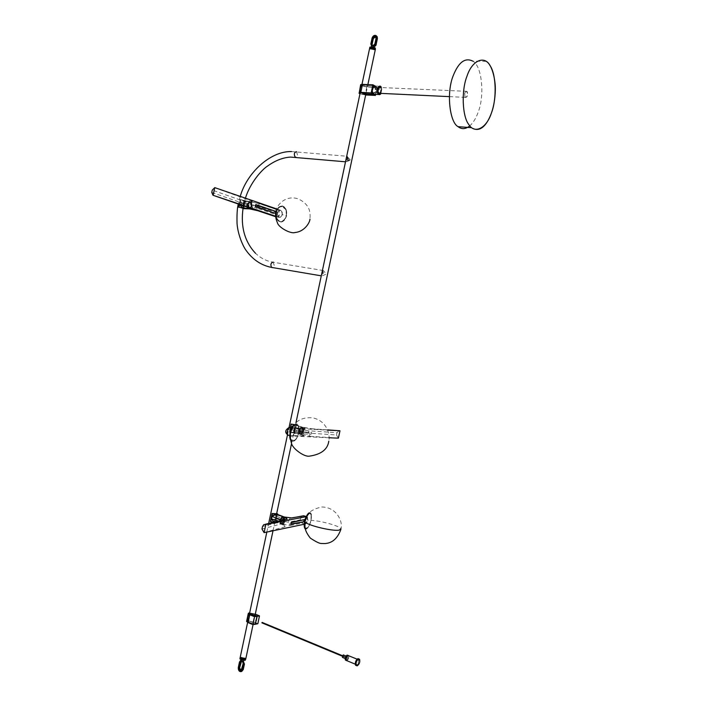 <?xml version="1.0" encoding="UTF-8"?>
<svg xmlns="http://www.w3.org/2000/svg" width="707" height="707" viewBox="0 0 707 707"><rect width="100%" height="100%" fill="white"/><g stroke="black" fill="none" stroke-linecap="round" stroke-linejoin="round"><path stroke-width="0.53" stroke-dasharray="3.54 2.65" d="M246.628 621.223L247.397 620.993L246.708 621.647M249.05 612.96L248.519 613.172M247.344 620.879L249.023 613.004M249.067 612.951L247.37 620.949M256.968 616.239L249.412 613.968M256.164 620.048L256.959 616.31M247.6 620.914L253.177 621.727L257.816 623.689L253.106 621.815L247.662 620.808L253.239 622.275L252.903 623.318C249.279 623.017 247.6 622.354 247.865 621.338L248.077 621.206C245.903 621.497 252.266 623.574 252.788 623.026L255.262 624.281M252.788 623.026L255.2 624.281M248.29 621.153L247.397 620.993M255.315 624.06L255.81 619.721L255.271 624.016L253.071 623.088L253.106 622.072L247.662 620.808L249.288 613.022M359.616 93.589L365.13 94.906L359.96 93.819M375.461 95.41L377.14 87.491L366.8 87.041L365.13 94.906L375.435 95.463M366.774 86.934L361.401 85.503L366.774 86.934L377.123 87.385L375.488 95.392L377.176 87.465M367.755 86.342C366.473 86.855 364.609 86.59 362.161 85.538L362.284 85.741C364.573 86.731 366.314 86.979 367.507 86.501L367.437 85.768L375.214 86.104L377.123 87.385L375.214 86.104L374.86 87.226C376.239 90.346 375.815 92.343 373.588 93.2L373.287 94.066L365.89 94.111M361.312 85.582L359.616 93.554M359.642 93.554L361.33 85.52M365.74 94.623L359.987 93.695M360.04 93.448L359.412 93.527M365.811 94.27L360.632 93.51M365.66 93.845L373.287 94.066L372.43 90.885L373.137 87.721L374.86 87.226M373.552 94.27L373.384 93.077M375.249 86.121L375.09 87.032C376.566 90.372 376.115 92.502 373.729 93.412L373.588 93.2M361.401 85.503L362.161 85.538L361.613 84.875C362.912 84.442 364.777 84.69 367.216 85.635L374.957 86.236L361.772 85.123L362.284 85.741M367.507 86.501L367.207 85.962M360.782 84.61L362.011 85.68L361.357 85.644L360.119 93.068M374.666 85.839L367.004 85.839M361.136 85.397L360.579 84.911M359.395 93.465L361.091 85.45M360.641 84.716L362.081 85.627M375.055 85.998L374.657 87.102M375.046 86.051L374.869 86.899L373.252 87.553L372.483 90.947L373.331 94.128M360.128 92.847C361.348 92.405 363.089 92.661 365.351 93.633M380.817 93.845L381.868 89.162L381.259 87.155M381.223 87.085L381.842 89.135L380.773 93.916M373.093 86.855L373.146 86.784C374.197 85.618 375.134 85.662 375.965 86.917C377.14 91.212 376.38 93.669 373.694 94.296M373.614 94.27L372.722 93.333M374.869 94.323C376.813 92.458 377.22 89.966 376.071 86.855L375.32 86.042M380.569 87.518L380.879 87.933C381.63 92.246 380.817 93.898 378.457 92.882M378.961 93.404C381.002 93.183 381.612 91.38 380.781 87.995L380.233 87.403M378.395 92.785L377.953 91.283L378.687 87.924M378.537 87.323C376.486 87.535 375.877 89.338 376.716 92.732L377.264 93.324C379.305 93.103 379.915 91.3 379.076 87.915L378.537 87.323M374.984 87.279C372.987 87.5 372.403 89.241 373.225 92.484L373.756 93.05C375.735 92.847 376.318 91.106 375.514 87.845L374.984 87.279M373.155 93.024L372.633 92.458C371.811 89.188 372.403 87.447 374.383 87.253L374.913 87.818C375.726 91.079 375.143 92.811 373.155 93.024M257.852 623.715L259.469 615.921L254.812 613.923L249.659 612.889L254.785 613.915M253.106 621.815L254.82 613.985L249.279 612.96M249.271 613.013L247.609 620.843M247.653 620.949L248.528 621.117M255.289 624.175L253.026 622.991M253.079 624.546L254.732 615.293M255.209 614.533L249.624 613.022M250.154 613.455L255.13 614.904M254.653 615.346L256.906 616.336L255.81 619.73M245.736 659.074L244.666 658.182C242.448 657.404 240.919 657.307 240.097 657.881C240.919 657.307 242.448 657.404 244.666 658.182L241.432 657.501M369.664 48.138C370.212 48.933 371.661 49.446 374.021 49.667L375.364 49.349M242.784 206.294L241.308 204.076L243.588 202.458L243.65 205.092L242.784 206.294L243.765 204.5L243.756 202.555L241.308 204.076L242.784 206.294M322.419 270.489L323.364 270.542L326.307 274.095L321.756 276.057L321.358 275.491M321.42 275.173L323.126 273.114M346.704 156.194L350.557 160.029L346.015 161.921L345.643 161.205M345.714 160.834L347.473 158.536M242.333 206.241L240.893 204.897C240.548 203.139 241.299 202.308 243.137 202.405L243.341 203.589L242.333 206.241M241.158 657.775C240.53 658.668 241.697 659.189 244.649 659.331L244.286 658.261L241.158 657.775M374.021 49.667L370.76 48.969M373.703 49.455C375.39 48.977 374.613 48.456 371.361 47.882C369.673 48.359 370.459 48.88 373.703 49.455M346.138 161.311L346.023 161.24C345.882 158.995 346.236 157.528 347.093 156.813L348.745 159.738L346.138 161.311M347.605 156.866L347.809 158.695L346.651 161.355L350.23 159.87L347.605 156.866M243.208 660.391L243.615 659.746L243.429 660.391M242.837 660.329L243.659 659.737L242.324 659.233L242.183 659.87L242.501 659.154L241.767 659.313L243.128 659.852L242.952 660.356M243.482 660.585L244.436 663.864L243.235 669.511C241.052 672.366 239.62 671.712 238.931 667.558L240.133 661.929L242.174 660.002L241.635 660.02L241.794 659.322L241.67 660.02L241.785 659.348L243.659 659.737M240.133 661.929L240.99 660.17L242.139 659.931L240.018 661.911L238.825 667.541C238.674 669.927 239.514 671.252 241.326 671.526M242.271 659.127L241.555 659.993M240.088 659.057L240.636 658.579L239.947 658.597M241.741 659.233L240.636 658.579C243.447 658.526 244.984 659.074 245.232 660.205M245.585 659.79L244.516 658.88L240.521 658.305M240.742 657.563L240.46 657.651C240.247 658.8 241.785 659.419 245.073 659.49L245.285 658.535L240.742 657.563M240.062 657.978L245.285 658.535M241.529 661.089C242.828 661.054 243.447 661.893 243.394 663.608L242.474 669.202L241.096 670.492M239.479 662.061L238.931 667.558M241.14 671.588C239.284 671.376 238.418 670.05 238.551 667.602L238.277 667.691M241.025 670.519L241.927 669.343M245.727 659.189L245.329 658.615M241.202 657.722C240.592 658.606 241.732 659.11 244.631 659.251L244.277 658.199L241.202 657.722M244.763 660.418L243.128 659.852M372.43 47.855L373.729 47.82L372.297 47.714L372.165 46.839L372.209 47.793L372.545 47.095L371.97 46.742L372.545 47.095M371.997 46.803L372.209 47.793M371.838 47.396L371.97 46.803L371.838 47.396M372.483 46.936L371.396 44.258L372.616 38.523C374.949 34.97 376.531 34.988 377.361 38.585L376.142 44.338L373.915 46.998M373.826 47.104L373.676 47.882M373.199 47.016L371.811 47.44L373.729 47.82L373.8 47.175M369.832 47.342L370.477 47.608L370.123 47.024M375.39 48.103L375.382 48.288C374.242 48.854 372.607 48.633 370.477 47.608L371.758 47.493M370.256 47.811L374.18 48.898L375.532 48.553M369.69 48.005L374.038 49.552L375.382 49.243L374.834 48.624M370.441 47.696L369.77 47.988L370.159 48.589L375.028 49.481L374.418 48.712L371.378 47.908L370.645 48.642L374.507 49.349M373.561 47.104L373.464 47.581L373.314 47.042M376.212 35.721L375.408 35.5L372.271 38.337L371.051 44.073L371.705 46.547M375.709 36.684L376.292 38.39L375.072 44.143L373.075 45.964L372.368 45.699M373.278 47.519L375.019 47.696M239.549 204.456L240.009 202.282L243.853 200.417L240.186 199.507L245.453 200.974L244.799 201.203L245.656 201.23L244.516 203.925L244.162 208.353M244.039 208.759L243.19 208.839L243.332 208.265M248.882 208.079C246.99 205.322 247.406 203.395 250.101 202.308C251.975 205.065 251.568 206.992 248.882 208.079M242.89 208.371L241.785 207.973M240.186 199.507L244.595 200.974L240.177 199.507L239.152 204.314L240.133 199.533L240.831 199.789L239.187 207.372L243.022 208.565M244.339 207.929L244.083 206.17L245.515 201.168L244.171 200.673L240.062 202.29L239.602 204.473M248.201 208.256L249.394 208.689L251.338 206.921C250.64 208.53 250.092 209.192 249.712 208.901L251.268 206.921L244.048 206.17M239.903 204.579L246.99 205.357L246.999 207.036M244.516 203.925L251.683 204.995L250.932 202.069L244.171 200.673L249.474 201.486L247.397 203.422L240.009 202.282M238.542 207.142L239.196 207.407M245.532 201.831L245.656 201.23L244.755 201.239L243.323 208.035M243.173 208.839L242.528 208.565L244.118 201L244.799 201.203L244.118 200.982M243.429 207.823L244.816 201.248L244.118 201L242.519 208.565L244.109 201M243.279 208.247L243.217 208.812M242.996 208.768L242.545 208.609L244.595 200.974L240.831 199.789L239.213 207.416M251.772 205.923C251.153 207.902 250.234 208.618 249.005 208.079L248.095 204.579C248.714 202.6 249.633 201.884 250.852 202.414L251.772 205.923M247.609 204.535L248.157 207.584C249.394 208.556 250.384 207.973 251.126 205.817L249.88 202.299L247.609 204.535M277.427 214.088L277.851 212.073L275.81 211.384L277.851 212.073L277.427 214.088L275.527 213.443L277.427 214.088M251.082 202.175L249.889 201.734L247.918 203.483L250.075 201.557L251.48 202.105L252.275 205.074L251.082 202.175L252.452 202.211L253.283 205.18L252.275 205.074L251.869 206.992L250.181 208.998M247.609 207.248L247.98 203.483L250.702 201.61L250.075 201.557C249.527 201.009 248.811 201.654 247.918 203.483L247.512 205.437L248.007 205.498L248.122 207.425M248.564 208.494L247.547 205.463L247.565 207.231M252.24 202.105L259.708 203.713L257.401 206.02L253.283 205.18L252.867 207.142L256.95 208.167L257.763 210.721M251.144 209.148L252.867 207.142L251.604 206.93L252.01 205.012M248.961 207.708L248.122 205.136L248.882 205.534L248.007 205.498L248.422 203.519L249.324 203.439L248.581 202.962L250.985 200.655C252.876 201.398 252.779 201.707 250.702 201.61M276.525 208.865L280.918 210.412C283.083 214.062 282.455 216.377 279.053 217.385L275.536 216.201M251.736 205.94C251.294 201.415 250.004 200.947 247.839 204.517C248.29 209.051 249.589 209.519 251.736 205.94M276.499 212.33C275.827 216.757 276.958 219.736 279.875 221.273C282.844 221.883 284.983 220.01 286.273 215.653C286.874 211.057 285.769 208.079 282.959 206.727C279.839 206.179 277.683 208.044 276.499 212.33C278.319 206.117 281.395 205.18 285.708 209.511C289.393 216.916 280.476 226.293 277.064 218.516L276.481 212.321M285.893 209.201C288.615 214.928 284.17 224.004 279.327 221.618L276.667 218.808C273.521 212.356 279.504 202.582 284.355 207.063L285.893 209.201M286.459 215.741C283.825 222.546 280.555 223.562 276.649 218.79L276.03 212.197C278.726 205.357 281.996 204.358 285.849 209.21L286.459 215.741C287.13 211.693 286.229 208.653 283.754 206.63C280.281 205.171 277.71 207.036 276.03 212.197C275.359 216.218 276.251 219.25 278.691 221.291C282.19 222.776 284.78 220.929 286.459 215.741L282.376 214.628L282.111 211.746L281.192 210.633C279.627 209.979 278.496 210.792 277.789 213.072L278.973 217.058C280.555 217.712 281.695 216.908 282.376 214.628M277.515 213.037L277.78 215.927L278.691 217.022C280.246 217.668 281.386 216.855 282.102 214.592L281.837 211.711L280.909 210.598C279.362 209.961 278.231 210.774 277.515 213.037M276.773 218.816L278.823 221.3C282.376 222.776 284.965 220.929 286.6 215.759L285.999 209.21L283.887 206.638C280.37 205.207 277.798 207.063 276.163 212.215L276.773 218.816M309.268 512.858L310.788 513.317L311.204 514.272C312.609 519.079 307.899 531.063 305.203 528.809C307.474 529.136 309.401 526.282 310.974 520.237C311.646 516.958 311.54 514.608 310.656 513.167L309.295 512.822M304.204 524.956L305 520.069L307.907 513.954C309.498 512.283 310.585 512.398 311.16 514.281L310.974 520.237L307.669 520.149L307.527 517.047C306.555 516.605 305.671 517.824 304.876 520.714L304.735 523.083M304.452 527.519L304.213 525.999M304.372 523.012L304.655 523.71C305.61 524.161 306.493 522.933 307.306 520.052L307.156 516.95L305.769 517.515M305.097 528.721L304.478 527.555M304.814 523.401L305.017 523.816C305.981 524.267 306.865 523.047 307.669 520.149M305.177 528.695C307.351 529.57 309.348 526.768 311.151 520.29L311.345 514.316L310.824 513.211L309.083 513.07M304.62 527.59L304.956 528.589M311.133 514.731L310.947 520.325C309.41 526.609 307.421 529.03 304.973 527.572M305.203 528.827C307.333 529.296 309.259 526.432 310.974 520.237M304.77 524.134L305.115 524.064C307.13 522.137 307.828 519.707 307.209 516.773L306.149 516.693M304.797 519.548L304.602 521.218L304.797 519.548M305.115 524.064L301.986 523.1L300.21 519.866L288.447 522.181L285.018 521.616L285.46 519.539L284.956 519.406L284.514 521.466L282.393 524.179L290.268 525.504L288.447 522.181L288.933 519.928L285.46 519.539L285.257 517.179M283.366 524.479L285.018 521.616L284.276 521.43L284.709 519.362L283.746 516.985L284.444 516.967M284.709 519.362L284.523 517.029L290.524 518.019M263.87 532.565L284.948 526.795C285.928 526.406 285.168 525.725 282.659 524.753L281.192 524.223L282.393 524.179L284.276 521.43M281.068 523.958L280.511 523.931L280.14 521.572L281.068 523.958L282.27 523.914M282.659 524.753L281.987 524.47L281.686 522.181L280.184 521.633L280.423 520.502M284.948 526.795L283.339 523.162L281.686 522.181L282.137 520.069L283.816 520.891L284.727 519.424L283.825 520.891M284.391 520.396L284.506 519.618C283.675 516.154 282.314 516.463 280.432 520.546C280.166 523.18 280.856 524.179 282.491 523.542L284.391 520.396M284.435 520.458L284.541 519.725C283.754 516.472 282.482 516.764 280.714 520.599C280.467 523.065 281.112 524.002 282.65 523.41L284.435 520.458C283.56 523.1 282.447 524.073 281.112 523.357L280.697 520.599C281.58 517.948 282.694 516.985 284.028 517.692L284.444 520.458M304.964 527.502L306.396 528.544C308.332 527.608 309.852 524.877 310.965 520.325C311.778 515.863 311.336 513.529 309.639 513.309L307.333 515.483M276.631 513.742L276.128 513.423L274.422 521.421L275.005 521.801L271.028 521.545L272.778 513.521L276.623 513.98M276.649 513.68L276.128 513.423L274.431 521.413L274.899 522.013L273.777 522.058L270.392 521.625L271.028 521.545L272.778 513.521L272.08 513.529M277.789 514.007L276.844 513.415L275.147 521.404L274.431 521.413L276.137 522.013L273.582 522.217M272.098 513.547L276.004 514.351M277.886 514.634L276.578 516.366L276.11 522.12L273.874 522.146M275.836 522.279L275.076 521.386L276.808 513.37M275.969 522.243L276.534 516.349L284.32 519.212L283.905 516.835M275.076 521.386L274.422 521.421L276.119 513.423L276.782 513.397L275.076 521.386M280.741 523.852L279.521 521.413L279.892 523.746L280.538 524.002L281.757 523.949L283.887 521.245L281.96 523.799L280.538 524.002L274.21 522.058M274.387 522.013L281.846 523.949L274.192 522.066M276.03 518.717L283.887 521.245L284.4 519.247L283.984 516.914L277.754 514.59M277.71 514.572L276.534 516.349M280.573 519.53L282.738 517.312C284.629 519.256 284.196 521.298 281.439 523.419C280.414 523.286 280.025 522.332 280.246 520.546M271.028 521.545L270.366 521.572M283.746 520.255L283.109 517.427C281.872 517.109 280.891 518.09 280.166 520.387L280.37 522.773C281.642 523.852 282.773 523.012 283.746 520.255M293.891 425.084L295.013 424.934L294.139 424.774M290.347 427.532L289.393 432.18L293.944 432.711L293.343 432.463L295.049 424.439L293.334 432.454L293.865 432.825L289.375 432.136L290.356 427.532L289.393 432.18L294.854 433.029L295.482 427.435L296.843 425.464L295.72 424.465L296.772 424.978L294.934 429.794L295.084 432.923L293.997 432.551L294.801 433.055L289.402 432.189L293.317 432.887L290.444 429.414L290.842 427.558M301.818 427.62C303.648 429.847 303.215 431.889 300.51 433.745C298.672 431.509 299.105 429.467 301.818 427.62M293.334 432.463L294.041 432.516L295.703 424.465L296.675 425.437L302.932 427.275L295.358 425.199L296.604 425.031M295.084 432.923L293.546 432.949L295.181 432.454L295.084 432.931M293.343 432.463L295.049 424.439L295.676 424.5L293.979 432.507L293.343 432.454L293.944 432.711L295.641 424.73L294.245 424.642L295.703 424.465L291.726 424.138L290.064 432.198L291.779 424.138L291.09 424.076M294.174 424.739L294.996 424.88M293.538 425.411L295.358 425.199L301.191 426.904L299.088 429.432L292.053 427.355M295.438 427.426L303.338 429.794L302.932 427.284L303.418 429.821L302.49 427.258L301.315 427.152L299.37 429.485L298.928 431.535L299.83 434.107L301.014 434.204L302.95 431.871L303.383 429.829M290.904 427.558L290.506 429.432L292.804 432.437L300.811 434.363L302.905 431.836L294.934 429.794M299.83 434.107L300.89 434.354L299.096 434.027L298.646 431.482L299.37 429.485M292.804 432.428L299.096 434.027M296.507 425.04L295.252 424.925M299.821 430.66C300.643 428.168 301.686 427.267 302.967 427.947L303.48 430.97C302.667 433.462 301.615 434.363 300.334 433.683L299.821 430.66M302.773 430.793L302.039 427.726C300.855 427.435 299.936 428.362 299.282 430.501L299.547 433.117C300.793 434.186 301.871 433.409 302.773 430.793M294.466 431.243L293.997 433.479L311.045 434.248L311.619 432.498L294.466 431.243L311.619 432.498L311.045 434.248L293.997 433.479L294.466 431.243M300.166 434.195L301.35 434.292L303.559 432.021L301.474 434.549L299.724 434.178L299.264 431.632L300.289 434.452L301.35 434.77L300.793 434.505L300.413 431.995L299.317 431.668L299.75 429.617L301.854 427.09L299.706 429.582L299.264 431.632M303.294 431.968L303.992 429.962L303.515 427.39L301.642 427.249M303.727 429.909L302.826 427.346M301.35 434.77C303.86 435.556 304.443 435.963 303.091 435.972L301.774 432.587L300.413 431.995L300.864 429.891L302.26 430.333L303.515 428.38L304.726 428.318C306.06 428.345 305.468 428.018 302.923 427.355L300.864 429.891L299.706 429.582M302.923 427.355L304.249 427.567L304.584 430.103L303.992 429.962L303.559 432.021L304.143 432.18L302.287 434.778L301.35 434.292M303.86 427.382L311.672 428.76L310.585 428.796L308.897 430.81L304.584 430.103L304.143 432.18L308.411 433.091L310.064 436.334L302.287 434.778M339.095 430.704L336.992 432.711L308.897 430.81L308.411 433.091L336.505 434.991L338.406 438.154M338.68 430.784L310.585 428.796L301.774 427.09L299.671 429.582L299.229 431.632L299.724 434.178L301.792 434.575L301.774 432.587M329.162 437.783L290.904 435.927C289.843 432.419 290.639 429.874 293.299 428.283L327.739 430.139M299.556 430.607C299.936 435.017 301.226 435.123 303.427 430.934C303.056 426.533 301.765 426.418 299.556 430.607M336.505 434.991L336.992 432.711M290.224 437.138C290.55 439.56 291.417 440.841 292.831 440.974C295.429 440.488 297.338 437.836 298.566 433.02C299.397 428.212 298.637 425.437 296.295 424.695C294.324 424.783 292.601 426.71 291.116 430.483M293.873 425.128C295.473 423.811 296.816 423.785 297.894 425.04L298.566 426.294C300.793 432.127 295.155 444.261 291.302 441L290.595 440.152C293.758 442.662 296.436 440.267 298.646 432.984C299.37 429.352 299.034 426.613 297.647 424.783L293.935 425.04M290.126 432.26L292.857 426.188C295.34 423.458 297.232 423.502 298.513 426.303L298.646 432.984L294.704 432.463L294.262 428.866C292.91 428.168 291.797 429.308 290.922 432.286L291.355 435.874C292.698 436.581 293.812 435.441 294.704 432.463M290.188 439.312L290.056 432.587L289.684 436.599M294.333 432.366L293.891 428.769C292.565 428.071 291.452 429.211 290.55 432.18L290.992 435.777C292.318 436.475 293.432 435.335 294.333 432.366M290.524 439.798L291.204 440.815C294.245 442.405 296.781 439.807 298.822 433.029L298.708 426.339L297.815 424.827C296.613 423.661 295.155 423.97 293.432 425.747M291.346 429.803C294.024 424.439 296.392 423.422 298.442 426.745L298.548 433.011C296.684 440.063 294.041 442.043 290.612 438.967L290.48 432.675M291.302 441L291.037 440.77C294.024 442.388 296.56 439.798 298.646 432.984M356.637 664.686L355.975 664.465C355.462 662.415 356.054 660.762 357.751 659.49L358.405 659.711C358.917 661.743 358.325 663.405 356.637 664.686M346.739 660.621L346.837 660.603C348.542 659.339 349.125 657.696 348.604 655.663M356.31 665.57L356.452 665.543C358.705 663.838 359.492 661.628 358.811 658.915L359.545 659.224M346.863 660.471C348.48 659.278 349.046 657.713 348.542 655.778L347.915 655.575C346.297 656.759 345.732 658.323 346.227 660.258L346.863 660.471M345.882 659.127L346.792 660.444C348.41 659.242 348.966 657.678 348.471 655.751L347.844 655.539M346.386 660.559L346.766 660.568C348.648 659.012 349.17 657.307 348.312 655.451L348.533 655.636C349.055 657.66 348.463 659.313 346.766 660.568L346.386 660.559M345.944 660.285L346.041 660.267C347.738 659.012 348.33 657.36 347.809 655.336M346.315 658.977L346.863 656.405L346.315 658.977M342.648 657.483L343.575 655.018M343.019 655.928L342.913 656.449L343.019 655.928M486.142 61.332L472.753 61.12C481.874 65.451 484.975 95.578 478.091 112.378C476.094 118.104 473.328 122.594 469.819 125.855M466.682 91.3C464.49 92.104 464.057 94.146 465.374 97.416C467.557 96.594 467.99 94.561 466.682 91.3M344.742 656.644L344.565 657.139L344.742 656.644M262.147 622.416L261.961 622.867M379.332 87.35C377.582 88.145 377.123 89.93 377.962 92.705L378.979 93.412M465.506 97.416L465.038 96.824C464.375 93.368 464.967 91.53 466.814 91.309L467.292 91.91C467.946 95.348 467.354 97.186 465.506 97.416M379.403 93.297C380.764 91.981 381.038 90.24 380.242 88.057L379.721 87.482M356.673 664.553C355.276 663.263 355.648 661.54 357.786 659.366C359.174 660.647 358.803 662.379 356.673 664.553M365.66 94.994L365.068 94.959M375.267 86.183L377.176 87.474M273.132 262.085L274.201 265.337L272.213 267.635M296.516 151.669L297.523 155.169L296.021 157.263M241.361 661.169L239.593 667.868C240.053 670.766 241.06 671.217 242.589 669.22L243.791 663.573C243.782 661.478 243.005 660.656 241.449 661.098M241.591 661.089C243.005 660.851 243.703 661.672 243.676 663.555L243.128 663.696M242.589 669.22L243.791 663.573M243.632 659.658L242.501 659.154M241.767 659.313L242.899 659.817M375.426 44.329L376.539 38.549L375.426 44.329C373.782 46.812 372.677 46.795 372.103 44.267L372.138 44.258M374.86 43.967L375.32 44.294L373.172 46.123L372.439 45.734M376.645 38.576L375.647 36.631M375.24 36.605L373.323 38.532L372.103 44.267M375.744 36.729L376.08 38.213M371.396 44.258L371.882 46.644M372.616 38.523L371.281 44.232L370.839 43.896M376.522 35.933L375.726 35.668C374.162 35.73 373.084 36.667 372.501 38.496L372.059 38.16M251.303 206.895L251.745 204.995L250.773 202.14L249.589 201.698L247.671 203.483L247.309 207.142M247.256 205.419L247.671 203.483M249.589 201.698L250.773 202.14M251.683 204.995L251.745 204.995C252.152 204.394 251.878 203.422 250.932 202.069L245.647 201.292L245.523 201.84M247.918 204.562L248.484 207.725C249.765 208.733 250.799 208.123 251.559 205.887L250.269 202.237L247.918 204.562M249.889 201.734L259.46 203.713L277.913 210.05L275.871 212.303L257.401 206.02L256.95 208.167L275.43 214.398C276.41 213.982 276.561 213.284 275.871 212.303M249.765 208.919L251.604 206.93M248.502 208.3L249.695 208.724M247.963 203.51L247.547 205.463M259.708 203.713L278.505 210.209C280.635 213.788 280.025 216.068 276.676 217.049L275.43 214.398M280.564 210.253L278.505 210.209L280.918 210.412M214.592 187.62L250.985 200.655M211.773 192.454L248.122 205.136L248.581 202.962L212.277 190.086M279.053 217.385L275.58 216.687M276.03 212.197L277.789 213.072M306.705 516.587L306.264 516.472M290.268 525.504L301.986 523.1C303.983 521.209 304.664 518.823 304.045 515.933L303.983 515.871M300.21 519.866L300.678 517.665L301.907 515.951L307.209 516.773M291.567 517.913L290.197 518.169L288.933 519.928L300.678 517.665M261.979 529.013L283.065 523.436L283.551 521.139L262.518 526.485M280.361 520.52L280.14 521.572M282.641 516.897L281.801 517.347M282.544 517.029L283.746 516.985M306.732 516.552C308.066 512.257 313.024 509.058 321.623 506.972C337.531 507.078 343.116 522.888 340.968 528.933C340.562 526.176 321.208 520.812 310.965 520.325M282.5 516.905L283.427 516.879L284.4 519.247L283.967 521.289L281.96 523.799M279.68 520.688L279.521 521.413L278.311 521.032M279.804 521.466L279.99 520.608M284.355 519.265L283.922 521.306M284.214 520.387L283.56 517.462C282.279 517.126 281.253 518.151 280.502 520.529L280.714 522.994C282.04 524.126 283.207 523.251 284.214 520.387M290.444 429.414L298.928 431.535M303.338 429.794L302.985 431.862L303.338 429.794M301.315 427.152L302.49 427.258M302.95 431.871L301.014 434.204M303.25 430.908L302.481 427.735C301.262 427.435 300.307 428.389 299.627 430.607L299.909 433.32C301.2 434.425 302.313 433.621 303.25 430.908M303.091 435.972L288.995 435.379M287.776 435.035L286.697 431.995L301.368 432.684L301.854 430.395L287.192 429.644L286.697 431.995M301.783 432.587L303.515 428.38L288.889 427.576L287.192 429.644M338.202 438.093L310.064 436.334M311.672 428.76L327.641 429.891M288.447 435.362L291.602 436.263M293.299 428.283L291.744 427.903M304.726 428.318L291.903 427.611M290.922 432.286L290.056 432.587M256.058 620.507L255.492 620.269M378.925 93.386L377.229 93.297M373.72 93.032L373.128 93.006M378.563 87.341L380.26 87.421M374.41 87.261L375.01 87.288M375.346 86.06L380.507 86.281M247.636 622.372L249.421 613.976M266.831 532.071L268.66 523.454M287.484 434.867L288.924 428.08M360.172 92.838L361.966 84.363M273.017 530.78L276.587 513.98M291.576 443.457L295.977 422.742M365.855 94.084L366.146 92.705M366.164 92.599L367.87 84.593M240.256 196.396L238.286 204.014M323.364 270.551L273.485 262.27C266.928 261.334 260.954 258.364 255.581 253.362M243.084 208.176L243.65 205.092M291.54 151.554L347.376 156.291M245.444 198.181L243.809 204.305M242.121 206.135L242.572 206.197M243.756 202.555L243.305 202.494M346.023 161.24L346.545 161.284M347.729 156.927L347.217 156.883M240.822 670.448L241.317 670.439M372.253 45.451L372.951 45.955M375.505 35.509L377.185 36.658M373.729 47.82L373.809 47.175M373.057 47.466L371.811 47.44M370.344 48.35L369.788 48.226M240.15 199.507L239.125 204.305M242.66 208.265L240.787 207.725M248.157 207.584L249.005 208.079M249.88 202.299L250.852 202.414M249.315 207.831L248.882 205.534L249.324 203.439L251.462 201.203L250.711 200.655L214.336 187.629M275.81 211.384C275.748 207.964 282.173 196.988 293.918 197.987C299.715 198.207 306.582 203.598 308.552 208.15C309.922 210.774 310.391 214.433 309.958 219.135M279.327 221.618L276.649 218.799C275.633 217.182 275.527 214.592 276.34 211.048C278.319 206.373 280.988 205.048 284.355 207.063M304.461 527.537L304.231 526.194M310.788 513.317C310.744 512.478 309.781 512.69 307.899 513.954M283.339 523.162L283.18 524.665L280.52 523.94L280.325 520.529M283.339 523.153L283.816 520.909M263.711 524.691L265.143 524.329M340.968 528.933L340.862 529.499M274.44 521.457L275.005 521.801L276.676 513.927M273.512 522.234L274.555 522.332M277.745 513.936L276.835 513.379M283.109 517.427L284.028 517.692M280.37 522.773L281.112 523.357M292.831 432.445L299.096 434.036M291.116 424.041L293.697 424.536M302.039 427.726L302.967 427.947M299.547 433.117L300.334 433.683M289.676 435.583L290.904 435.927M290.506 432.931C292.433 426.029 296.931 416.626 312.494 417.846C325.353 420.126 330.381 432.737 328.87 440.797L328.808 441.133M290.188 439.339L289.693 435.159M297.894 425.04C296.26 425.331 299.096 421.743 292.857 426.188M355.975 664.465L355.206 664.147M358.405 659.711L357.07 659.154M345.979 658.871L345.104 658.509M348.533 655.636L347.959 655.398M347.199 656.511L346.032 656.034M344.565 657.139L342.303 656.202M342.488 655.707L344.813 656.67M449.369 96.629L465.48 97.398M466.841 91.318L379.739 87.5"/><path stroke-width="1.06" d="M255.254 624.281L252.806 624.581L246.628 621.223M252.885 624.528L254.547 616.707L249.765 614.737L248.122 622.593L252.779 624.564M246.708 621.647L252.85 624.581M252.885 624.52L254.547 616.707L256.968 616.239L249.704 614.197L249.562 613.305M248.519 613.172L248.254 613.588L249.836 614.648C248.175 613.879 247.936 613.305 249.103 612.942L249.598 613.155M256.959 616.301L255.28 624.228M375.479 95.41L365.66 94.994M375.435 95.463L373.782 94.402M375.32 86.042L373.19 86.722L372.165 91.318L373.561 94.296L365.607 93.845M365.74 94.623L365.66 93.845M359.403 93.518L359.289 92.59L360.809 92.343L358.988 93.103M360.517 92.44L371.202 92.944L360.809 92.343L362.488 84.425L372.872 84.867L371.184 92.838L373.314 94.199L371.29 92.864L372.872 84.867L374.666 85.839M360.579 84.911L362.55 84.363L372.907 84.805M362.523 84.363L360.782 84.61M360.835 92.449L371.202 92.944L373.243 94.217L365.466 93.837C363 92.794 361.136 92.52 359.872 93.024L360.04 93.448M359.439 93.545L360.013 93.571M381.259 87.155C379.288 83.479 375.947 90.284 378.068 93.669C378.872 94.897 379.792 94.959 380.817 93.845L378.713 94.544L377.971 93.731C376.813 89.038 377.653 86.546 380.481 86.263L381.223 87.085M373.561 94.296L374.869 94.323M378.395 92.785L378.961 93.404M378.687 87.924L380.233 87.403M380.569 87.518L378.766 87.801L377.98 91.309L378.457 92.882M372.722 93.333L372.138 91.291L373.093 86.855M257.198 616.204L259.487 615.956L256.959 616.31M259.487 615.956L257.852 623.707L255.289 624.175M255.483 624.246L257.852 623.715L255.315 624.06M255.536 624.184L256.075 620.49M254.732 615.293L255.209 614.533M255.13 614.904L273.017 530.78M254.785 615.311L257.171 616.159M256.367 619.959L257.215 616.265M256.332 620.446L256.42 620.004M241.432 657.501C235.687 658.226 249.589 661.222 244.666 658.182C246.345 659.702 245.17 659.949 241.131 658.924L240.097 657.881L241.131 658.924C243.632 659.772 245.17 659.817 245.736 659.074L253.079 624.546M367.87 84.593L375.364 49.349C375.125 48.509 373.685 47.943 371.034 47.669L369.664 48.138M323.126 273.114L322.419 270.489M347.473 158.536L346.704 156.194M370.76 48.969C369.257 48.209 369.354 47.776 371.034 47.669C375.178 48.394 376.168 49.066 374.021 49.667M241.326 671.526L243.261 669.538L244.189 663.961L243.208 660.391M241.759 671.403L242.713 669.67L243.8 663.997L242.987 669.609L241.759 671.403L243.261 669.538L244.445 663.9L243.915 664.014L242.952 660.356M240.725 660.232L239.47 662.044L238.268 667.673C238.453 670.757 239.505 672.03 241.423 671.482C239.293 671.783 238.25 670.519 238.277 667.691L239.47 662.044L240.725 660.232L241.617 660.029L239.496 662.07L238.303 667.7C238.984 671.853 240.415 672.507 242.598 669.653M239.947 658.597L240.981 659.622L244.967 660.285L240.088 659.057M245.232 660.205L244.763 660.418M244.967 660.285L245.691 659.286M245.727 659.189L241.122 658.977L240.062 657.978M241.688 671.429L241.14 671.588M239.593 667.868L240.539 662.326L241.529 661.089M240.15 662.362C241.67 660.365 242.669 660.815 243.146 663.705L241.944 669.352L241.14 670.466C239.735 670.704 239.037 669.883 239.063 668.018L240.15 662.362L239.337 667.956C239.258 669.547 239.823 670.395 241.025 670.519M371.705 46.547L370.822 43.905L372.015 46.733M373.8 47.175L376.168 44.311C376.407 44.956 375.638 45.858 373.897 47.016L376.177 44.329L377.388 38.558L376.522 35.933M373.809 47.175L373.384 46.6L375.611 43.975L376.831 38.222C376 34.625 374.418 34.599 372.085 38.16L370.866 43.896L371.944 46.574M373.199 47.016L375.611 43.975M370.123 47.024L375.152 47.899L371.202 46.901L369.832 47.342M375.417 49.083L375.152 47.899M374.834 48.624L370.441 47.696M369.69 48.005L371.06 47.555L375.39 49.216M372.368 45.699L371.926 44.09L373.146 38.355L375.09 36.525L375.709 36.684M370.839 43.896L372.059 38.187L375.178 35.35C376.566 35.597 377.158 36.561 376.946 38.249L375.717 44.002L377.176 38.399L376.212 35.721M244.162 208.353L241.785 207.973M239.125 204.305L238.559 207.186L239.134 204.314L238.551 207.133L242.262 207.92L239.549 204.456M243.19 208.839L243.756 208.485M239.602 204.473L242.307 207.69L244.242 208.335M244.092 208.671L249.721 208.901L242.669 207.823L243.871 208.538M246.999 207.036L247.786 208.318L249.359 208.777M247.309 207.142L248.033 208.424L242.492 208.035M238.551 207.133L242.245 207.955M275.81 211.384L255.501 204.88L255.421 206.638L275.527 213.443L255.236 206.152L255.854 204.579L275.81 211.384C275.147 214.955 275.677 218.755 277.418 222.767C278.593 227.663 291.063 234.123 294.89 232.523C304.735 231.746 309.984 222.166 309.958 219.135M257.763 210.721L249.81 208.936L248.29 208.335L247.609 207.248M275.536 216.201L212.993 195.256L211.773 192.454L212.277 190.086L214.76 187.629L276.525 208.865M248.564 208.494L249.226 208.592L248.122 207.425M213.152 195.273L214.76 187.629M304.478 527.555C303.285 523.675 306.467 513.653 309.268 512.858M304.69 520.882L305 520.069C306.228 516.075 307.66 513.662 309.295 512.822M305.769 517.515L304.514 520.608L304.372 523.012M309.083 513.07C307.209 514.608 305.786 517.444 304.814 521.572L304.62 527.59M304.973 527.572L304.832 527.175C303.091 521.704 309.728 508.704 311.133 514.731M304.637 521.527C303.966 524.797 304.072 527.157 304.956 528.589L305.203 528.827M306.149 516.693L265.832 524.479L264.1 532.645L304.24 524.249M304.346 521.651L290.763 524.02L291.302 522.226L304.797 519.548L291.045 522.667L290.842 524.391L304.346 521.651M264.1 532.645L261.979 529.013L262.518 526.485L263.729 524.691L265.832 524.479M285.257 517.179L282.747 516.888L284.232 517.347L282.137 520.069L280.617 519.592L282.641 516.897M284.444 516.967L282.747 516.888M307.333 515.483L305.026 521.536L304.964 527.502M272.08 513.512L276.631 513.742M272.071 513.538L270.392 521.625L272.08 513.529L276.676 513.927M276.835 513.379L277.665 514.307L276.26 514.369L272.124 513.503M273.582 522.217L270.383 521.616M277.754 514.59L277.789 514.007M279.99 520.608L282.102 516.658L279.68 520.688M283.905 516.835L283.436 516.852M277.736 514.528L283.313 516.623L276.349 514.616L277.71 514.572M277.533 514.289L276.349 514.616C274.625 514.528 273.176 515.156 271.992 516.517L271.435 518.876L273.874 522.146M274.21 522.058L271.435 518.876M270.383 521.58L272.098 513.547L276.004 514.351L271.939 516.499M280.246 520.546L281.801 517.347M290.842 427.558L293.891 425.084M294.139 424.774L291.134 424.041L294.174 424.739M291.134 424.041L293.697 424.536M292.053 427.355L291.01 427.046L293.538 425.411M291.107 424.085L290.347 427.532M327.739 430.139L339.095 430.704M339.979 430.802L338.406 438.154L329.162 437.783M291.116 430.483L290.506 432.649M290.462 432.861L290.224 437.138M290.188 439.312L290.206 439.347C289.172 433.833 290.4 429.087 293.873 425.128M293.935 425.04L290.126 432.26M293.432 425.747L290.224 432.631L290.524 439.798M290.48 432.675L291.346 429.803M289.684 436.599L290.188 439.339M357.07 659.154L347.941 655.442C346.236 656.697 345.643 658.341 346.165 660.382L346.739 660.621M358.67 658.933C356.416 660.621 355.621 662.83 356.301 665.561L357.185 665.853C359.439 664.147 360.225 661.938 359.545 659.224L358.67 658.933M358.803 658.906L357.936 658.624C355.674 660.32 354.887 662.53 355.568 665.26L356.31 665.57M347.844 655.539L345.882 659.127M347.871 655.416C345.926 657.059 345.431 658.774 346.386 660.559L346.094 660.347C345.573 658.314 346.165 656.662 347.871 655.416L348.312 655.451L347.871 655.416M347.959 655.398L347.137 655.115C345.44 656.361 344.848 658.005 345.37 660.046L345.944 660.285M346.032 656.034L343.24 654.903L342.648 657.483M469.819 125.855C465.621 129.231 461.698 129.505 458.074 126.668C449.537 122.373 446.25 92.069 453.337 75.402C458.684 62.092 465.162 57.329 472.753 61.12M261.961 622.867L262.147 622.416M256.915 616.195L254.502 616.601L249.836 614.648M373.464 94.34L375.399 95.472L373.464 94.34M374.781 85.847L372.978 84.831M259.469 615.877L255.298 614.127L259.442 615.841M296.021 157.263L295.181 157.113C293.705 154.214 294.147 152.394 296.516 151.669M272.213 267.635L271.603 267.414C270.313 264.683 270.825 262.907 273.132 262.085M241.096 670.492L239.593 667.894L240.787 662.256L241.591 661.089L239.602 667.876L240.822 670.448M243.8 663.997L242.855 660.718M241.14 670.466L243.128 663.67C243.164 661.832 242.492 661.01 241.114 661.195L240.265 662.379L240.787 662.256M243.146 663.705L241.944 669.352C240.424 671.341 239.434 670.89 238.957 668M372.439 45.734L372.129 44.241L372.253 45.451M372.138 44.258L373.349 38.505L375.744 36.729M374.887 43.967C373.252 46.432 372.156 46.415 371.582 43.914L372.916 38.196L373.349 38.505L372.129 44.241L371.696 43.94L372.854 45.822L374.851 43.993L376.106 38.205L374.887 43.967L376.071 38.222L375.002 36.366L372.801 38.169C374.427 35.695 375.532 35.703 376.106 38.205M372.085 38.16L370.866 43.896M377.185 36.658L377.397 38.576L376.831 38.222M371.582 43.914L372.801 38.169M249.226 208.592C251.25 208.812 251.33 208.583 249.456 207.885L248.961 207.708M249.456 207.885L212.993 195.256M258.196 210.863L275.58 216.687M284.232 517.347C286.768 518.196 287.546 518.797 286.574 519.141L265.602 524.408M306.264 516.472L303.55 515.757L291.867 517.966L284.939 517.1M303.983 515.871L291.567 517.913M290.524 518.019L291.867 517.966M280.325 520.529L280.538 519.548L280.423 520.502M265.143 524.329L286.574 519.141M282.659 516.888L280.361 520.52M305.026 521.536L305.044 521.598C305.132 524.753 331.822 531.425 339.015 530.153L340.968 528.933M280.246 519.415L271.992 516.517L271.488 518.894L278.311 521.032M290.957 427.028L290.904 427.558M288.995 435.379L287.776 435.035M288.447 435.362L287.758 435.026C286.715 431.579 287.502 429.078 290.117 427.514L288.889 427.576C283.41 431.403 286.37 433.409 287.758 435.026L289.676 435.583M327.641 429.891L339.775 430.749M291.744 427.903L290.117 427.514L291.903 427.611M491.374 113.129C486.672 127.976 474.768 134.436 468.847 124.582C462.254 116.699 461.176 90.302 467.097 75.879C472.205 60.192 484.631 55.146 490.101 65.733C496.287 74.447 496.844 99.44 491.374 113.129M248.122 622.593L246.593 621.409L248.254 613.588L249.067 612.942M359.289 92.59L360.641 84.716M378.669 94.508L373.517 94.261M259.46 615.85L257.852 623.707M240.062 658.04L247.636 622.372M249.421 613.976L266.831 532.071M268.66 523.454L287.484 434.867M288.924 428.08L360.172 92.838M361.966 84.363L369.699 47.988M276.587 513.98L291.576 443.457M295.977 422.742L365.855 94.084M245.444 198.181C249.978 182.998 262.085 169.344 267.741 165.933C275.253 160.533 282.853 157.581 290.533 157.087L345.511 161.797M291.54 151.554C269.88 150.98 246.504 173.666 240.256 196.396M238.286 204.014C237.225 207.946 236.81 214.46 237.048 223.545C237.87 234.98 243.305 246.911 246.345 250.738C253.026 259.867 261.449 265.425 271.603 267.414L321.278 275.845M255.581 253.362C244.693 241.723 240.513 226.77 243.04 208.477M243.261 669.538L244.463 663.891M243.12 663.679C243.146 661.832 242.474 661.001 241.114 661.195L241.379 661.142M239.912 658.747L240.053 658.093M373.358 38.514L375.09 36.525M376.177 44.32L377.397 38.576M372.041 38.169C372.73 36.304 373.773 35.368 375.178 35.35M372.854 45.822L374.843 43.975M376.071 38.222L375.223 36.525M369.867 47.201L369.726 47.873M249.315 207.831L249.474 208.309L248.29 208.335L247.565 207.231M304.399 522.853L304.593 521.404C304.664 519.875 305.601 517.612 307.395 514.616M305.265 520.52L305.044 521.598C304.788 525.531 303.718 529.764 310.346 538.124C316.038 541.871 319.723 543.648 321.402 543.471L324.248 543.568C331.866 543.462 337.407 538.769 340.862 529.499M271.373 521.863L273.512 522.234M274.192 522.066L273.582 521.757M273.591 521.766L274.387 522.013M328.808 441.133C327.668 449.422 321.181 454.433 309.357 456.156C303.948 457.111 292.053 448.15 291.425 443.068C290.215 438.817 289.905 435.441 290.506 432.931M355.206 664.147L346.165 660.382M356.301 665.561L355.568 665.26M346.094 660.347L345.37 660.046M345.104 658.509L342.356 657.36M486.336 61.403C492.116 64.425 495.757 80.474 495.307 90.469C495.059 98.971 493.742 106.536 491.383 113.155C487.538 123.557 480.857 133.552 471.383 127.675L458.074 126.668M342.303 656.202L261.89 622.84M262.138 622.407L342.488 655.707M378.784 93.271L449.369 96.629"/></g></svg>
